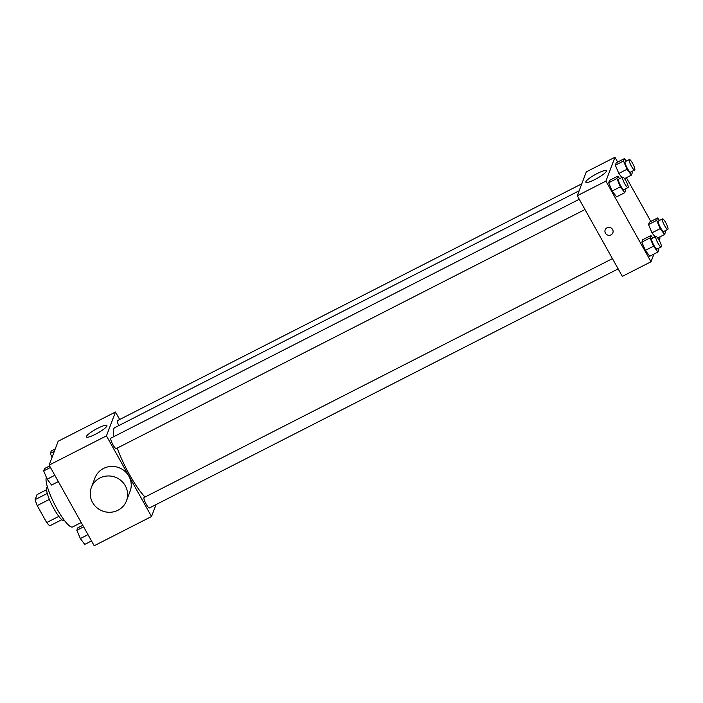 <?xml version="1.0" encoding="UTF-8"?>
<svg xmlns="http://www.w3.org/2000/svg" width="703" height="703" viewBox="0 0 703 703"><rect width="100%" height="100%" fill="white"/><g stroke="black" fill="none" stroke-linecap="round" stroke-linejoin="round"><path stroke-width="1.05" d="M47.277 493.427L35.15 499.613L37.048 494.587L46.547 489.745M58.832 516.38L46.697 522.566A18.181 3.717 63 0 0 49.799 525.818L61.82 519.693M46.697 522.566L37.215 505.598A18.181 3.717 63 0 1 35.15 499.613M49.377 499.394L37.215 505.598M64.509 520.536L64.237 520.668A18.779 3.84 -117 0 1 52.286 505.685A18.779 3.84 -117 0 1 47.171 487.205L47.444 487.074M46.407 477.381A28.173 5.765 63 0 0 57.092 509.007A28.173 5.765 63 0 0 72.602 526.951L81.232 522.549M156.04 504.578L151.523 516.52L94.202 545.756L49.122 465.105L58.156 441.238L115.477 412.011L119.668 419.506M117.243 448.092A41.134 8.41 63 0 0 129.545 474.718A41.134 8.41 63 0 0 145.029 497.021M579.14 190.794L114.809 427.626A41.134 8.41 63 0 0 113.921 436.607M151.523 516.52L106.443 435.869L115.477 412.011M581.794 183.799L117.568 420.579A5.87 1.204 63 0 0 118.789 425.596M612.436 258.625L144.097 497.496A5.87 1.204 63 0 0 146.198 504.218A5.87 1.204 63 0 0 149.431 507.953L618.165 268.88M584.984 209.52L116.25 448.593A5.87 1.204 -117 0 1 112.515 443.909A5.87 1.204 -117 0 1 110.916 438.136L579.254 199.265M106.443 435.869L49.122 465.105M95.494 434.243A11.775 2.109 150.8 0 1 86.355 436.994A11.775 2.109 150.8 0 1 95.599 429.41A11.775 2.109 150.8 0 1 106.909 425.5A11.775 2.109 150.8 0 1 95.494 434.243M91.364 487.478L94.975 477.935A18.779 18.076 20.7 0 1 111.1 466.44A18.779 18.076 20.7 0 1 128.913 476.23A18.779 18.076 20.7 0 1 130.108 491.23L126.496 500.773A18.779 18.076 20.7 0 1 102.533 511.028A18.779 18.076 20.7 0 1 91.364 487.478A18.779 18.076 20.7 0 1 107.489 475.984A18.779 18.076 20.7 0 1 125.301 485.773A18.779 18.076 20.7 0 1 126.496 500.773M653.913 254.099L651.013 261.762L622.348 276.376L577.277 195.724L586.311 171.866L614.967 157.244L617.656 162.059M659.563 237.043L660.047 237.895L659.142 240.277M621.874 177.525L618.816 173.448L615.327 165.187L616.241 162.78L615.327 165.187L618.816 173.448L621.874 177.525M649.739 256.226L645.345 250.373L641.857 242.113L642.77 239.697L641.857 242.113L645.345 250.373L649.739 256.226L657.929 252.052L653.526 246.199L650.047 237.93L650.952 235.523L652.832 238.018M626.391 177.683L650.829 221.419M651.013 261.762L605.933 181.11L614.967 157.244M655.055 236.885L651.989 232.807L648.5 224.547L649.414 222.139L648.5 224.547L651.989 232.807L655.055 236.885M616.566 196.866L612.164 191.014L608.675 182.754L609.589 180.337L608.675 182.754L612.164 191.014L616.566 196.866L624.756 192.692L620.354 186.84L616.865 178.571L617.779 176.163L619.659 178.659M605.933 181.11L577.277 195.724M594.993 179.476A11.775 2.109 150.8 0 1 585.845 182.226A11.775 2.109 150.8 0 1 595.098 174.643A11.775 2.109 150.8 0 1 606.399 170.741A11.775 2.109 150.8 0 1 594.993 179.476M612.603 229.529A4.113 3.954 20.7 0 1 607.62 235.057A4.113 3.954 20.7 0 1 608.701 227.385A4.113 3.954 20.7 0 1 612.603 229.529M612.858 232.807A4.113 3.954 20.7 0 1 607.62 235.048A4.113 3.954 20.7 0 1 605.178 229.899M625.143 189.037L625.67 190.276L624.756 192.692M622.691 177.112L618.605 179.195A5.87 1.204 63 0 0 620.705 185.917A5.87 1.204 63 0 0 623.939 189.652L628.025 187.569A5.87 1.204 63 0 0 626.435 181.796A5.87 1.204 63 0 0 622.691 177.112A5.87 1.204 63 0 0 624.8 183.826A5.87 1.204 63 0 0 628.025 187.569M620.354 186.84L612.164 191.014M616.865 178.571L608.675 182.754M617.779 176.163L609.589 180.337M631.795 171.479L632.313 172.718L631.399 175.126L627.006 169.274L623.517 161.013L624.422 158.606L626.303 161.101M629.343 159.546L625.248 161.637A5.87 1.204 63 0 0 627.348 168.36A5.87 1.204 63 0 0 630.582 172.094L634.677 170.003A5.87 1.204 63 0 0 633.078 164.23A5.87 1.204 63 0 0 629.343 159.546A5.87 1.204 63 0 0 631.443 166.268A5.87 1.204 63 0 0 634.677 170.003M631.399 175.126L624.528 178.632M627.006 169.274L618.816 173.448M623.517 161.013L615.327 165.187M624.422 158.606L616.241 162.78M658.316 248.396L658.843 249.635L657.929 252.052M655.873 236.472L651.778 238.554A5.87 1.204 63 0 0 653.878 245.277A5.87 1.204 63 0 0 657.112 249.011L661.207 246.929A5.87 1.204 63 0 0 659.607 241.155A5.87 1.204 63 0 0 655.873 236.472A5.87 1.204 63 0 0 657.973 243.185A5.87 1.204 63 0 0 661.207 246.929M653.526 246.199L645.345 250.373M650.047 237.93L641.857 242.113M650.952 235.523L642.77 239.697M664.968 230.839L665.486 232.078L664.581 234.486L660.179 228.633L656.69 220.373L657.604 217.965L659.476 220.461M662.516 218.905L658.421 220.997A5.87 1.204 63 0 0 660.521 227.719A5.87 1.204 63 0 0 663.755 231.454L667.85 229.363A5.87 1.204 63 0 0 666.251 223.589A5.87 1.204 63 0 0 662.516 218.905A5.87 1.204 63 0 0 664.616 225.628A5.87 1.204 63 0 0 667.85 229.363M664.581 234.486L657.7 237.992M660.179 228.633L651.989 232.807M656.69 220.373L648.5 224.547M657.604 217.965L649.414 222.139M58.34 481.581L51.565 485.035L47.171 479.191L43.683 470.922L44.588 468.514L49.605 465.957M54.816 475.29L47.171 479.191M50.449 467.469L43.683 470.922M52.04 457.416L50.326 453.365L51.24 450.948L55.256 448.901M54.342 451.308L50.326 453.365M91.513 540.941L84.738 544.394L80.344 538.551L76.855 530.282L77.769 527.874L82.778 525.317M87.989 534.649L80.344 538.551M83.622 526.828L76.855 530.282"/></g></svg>
